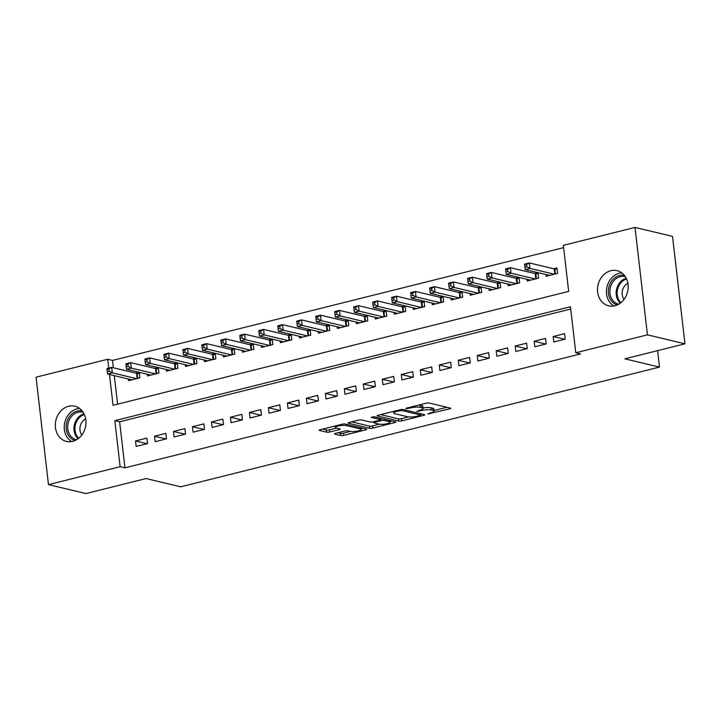 <?xml version="1.0" encoding="UTF-8"?>
<svg xmlns="http://www.w3.org/2000/svg" width="721" height="721" viewBox="0 0 721 721"><rect width="100%" height="100%" fill="white"/><g stroke="black" fill="none" stroke-linecap="round" stroke-linejoin="round"><path stroke-width="1.08" d="M427.778 413.944L449.715 408.861A2.217 0.487 173.4 0 0 450.733 408.329A2.217 0.487 173.4 0 0 450.391 408.113L429.148 403.048A2.217 0.487 173.4 0 0 426.111 403.228L406.311 408.176L405.833 408.708L410.528 407.933A7.102 1.55 173.4 0 1 420.262 407.347L422.037 407.771A7.102 1.55 173.4 0 1 423.128 408.437A7.102 1.55 173.4 0 1 419.847 410.159L416.81 411.321L421.497 410.555A7.102 1.55 173.4 0 1 431.239 409.961L433.006 410.384A7.102 1.55 173.4 0 1 434.105 411.06A7.102 1.55 173.4 0 1 430.825 412.782L427.778 413.944M68.621 406.265A18.088 15.15 103.4 0 1 74.849 406.211A18.088 15.15 103.4 0 1 85.925 423.669A18.088 15.15 103.4 0 1 72.677 441.342A18.088 15.15 103.4 0 1 66.449 441.405A18.088 15.15 103.4 0 1 55.364 423.948A18.088 15.15 103.4 0 1 68.621 406.265M610.813 270.699A18.088 15.15 103.4 0 1 617.041 270.645A18.088 15.15 103.4 0 1 628.126 288.094A18.088 15.15 103.4 0 1 614.869 305.776A18.088 15.15 103.4 0 1 608.641 305.839A18.088 15.15 103.4 0 1 597.556 288.382A18.088 15.15 103.4 0 1 610.813 270.699M335.454 433.366A2.217 0.487 173.4 0 0 334.427 433.907A2.217 0.487 173.4 0 0 334.769 434.114L340.727 435.538A2.217 0.487 173.4 0 0 343.773 435.349L365.763 429.851A2.217 0.487 173.4 0 0 366.791 429.319A2.217 0.487 173.4 0 0 366.448 429.103L345.206 424.038A2.217 0.487 173.4 0 0 342.16 424.218L320.169 429.716A2.217 0.487 173.4 0 0 319.151 430.257A2.217 0.487 173.4 0 0 319.484 430.464L326.685 432.185A2.217 0.487 173.4 0 0 329.731 431.996L339.14 429.644A2.217 0.487 173.4 0 0 340.168 429.112A2.217 0.487 173.4 0 0 339.825 428.896L336.256 428.049A5.939 1.298 173.4 0 1 335.337 427.481A5.939 1.298 173.4 0 1 339.528 425.741A5.939 1.298 173.4 0 1 346.224 425.552L360.212 428.896A5.939 1.298 173.4 0 1 361.122 429.455A5.939 1.298 173.4 0 1 356.94 431.194A5.939 1.298 173.4 0 1 350.235 431.383L347.91 430.834A2.217 0.487 173.4 0 0 344.863 431.014L335.454 433.366M570.708 309.021L119.632 421.803L124.958 467.848L580.585 353.921L575.773 352.776L570.446 306.731L114.819 420.658L120.146 466.694L48.478 484.611L36.05 377.191L107.717 359.274L108.736 368.107M124.958 467.848L120.146 466.694M109.475 374.487L113.044 405.31L568.671 291.392L563.344 245.347L635.012 227.43L672.522 236.389L684.95 343.809L624.864 358.833L659.49 367.097L180.701 486.81L146.075 478.546L85.988 493.57L48.478 484.611M684.95 343.809L647.44 334.85L575.773 352.776M398.686 421.046A2.217 0.487 173.4 0 0 401.723 420.866L423.714 415.368A2.217 0.487 173.4 0 0 424.741 414.827A2.217 0.487 173.4 0 0 424.399 414.62L403.156 409.546A2.217 0.487 173.4 0 0 400.11 409.726L378.128 415.224A2.217 0.487 173.4 0 0 377.101 415.765A2.217 0.487 173.4 0 0 377.444 415.972L398.686 421.046L398.434 418.856A2.217 0.487 173.4 0 0 401.471 418.667L408.528 416.909M394.738 422.605L372.748 428.103A2.217 0.487 173.4 0 1 369.711 428.292L348.468 423.218A2.217 0.487 173.4 0 1 348.126 423.011A2.217 0.487 173.4 0 1 349.144 422.47L358.562 420.118A2.217 0.487 173.4 0 1 361.6 419.937L370.215 421.992A2.217 0.487 173.4 0 0 373.262 421.812L379.507 420.244A2.217 0.487 173.4 0 0 380.526 419.712A2.217 0.487 173.4 0 0 380.183 419.496L371.216 417.36L373.829 416.702L395.423 421.857A2.217 0.487 173.4 0 1 395.766 422.073A2.217 0.487 173.4 0 1 394.738 422.605L394.63 421.677M659.49 367.097L657.588 350.649M154.501 436.205L155.132 441.685L166.524 438.837L165.893 433.357L154.501 436.205L166.037 438.963M192.471 426.715L193.102 432.194L204.494 429.346L203.863 423.867L192.471 426.715L204.007 429.464M230.441 417.216L231.071 422.704L242.463 419.856L241.832 414.368L230.441 417.216L241.977 419.973M268.41 407.725L269.041 413.205L280.433 410.357L279.802 404.878L268.41 407.725L279.946 410.483M306.38 398.235L307.011 403.715L318.403 400.867L317.772 395.387L306.38 398.235L317.916 400.984M344.35 388.736L344.98 394.216L356.372 391.368L355.732 385.888L344.35 388.736L355.886 391.494M382.319 379.246L382.95 384.726L394.342 381.878L393.702 376.398L382.319 379.246L393.855 382.004M420.28 369.756L420.92 375.235L432.312 372.387L431.672 366.908L420.28 369.756L431.825 372.505M458.25 360.257L458.889 365.736L470.281 362.888L469.641 357.409L458.25 360.257L469.795 363.014M496.219 350.767L496.859 356.246L508.251 353.398L507.611 347.919L496.219 350.767L507.764 353.515M534.189 341.267L534.829 346.756L546.212 343.908L545.581 338.419L534.189 341.267L545.725 344.025M553.178 336.527L553.809 342.006L565.201 339.158L564.57 333.679L553.178 336.527L564.714 339.276M515.209 346.017L515.839 351.497L527.231 348.649L526.6 343.169L515.209 346.017L526.745 348.775M477.239 355.507L477.87 360.996L489.262 358.148L488.631 352.659L477.239 355.507L488.775 358.265M439.269 365.006L439.9 370.486L451.292 367.638L450.661 362.158L439.269 365.006L450.805 367.755M401.3 374.496L401.93 379.976L413.322 377.128L412.691 371.648L401.3 374.496L412.836 377.254M363.33 383.996L363.961 389.475L375.353 386.627L374.722 381.148L363.33 383.996L374.866 386.744M325.36 393.486L326 398.965L337.383 396.117L336.752 390.638L325.36 393.486L336.896 396.244M287.391 402.976L288.03 408.465L299.413 405.617L298.782 400.128L287.391 402.976L298.927 405.734M249.421 412.475L250.061 417.955L261.453 415.107L260.813 409.627L249.421 412.475L260.966 415.224M211.451 421.965L212.091 427.445L223.483 424.597L222.843 419.117L211.451 421.965L222.996 424.723M173.482 431.464L174.121 436.944L185.513 434.096L184.873 428.616L173.482 431.464L185.027 434.213M135.521 440.955L136.152 446.434L147.544 443.586L146.904 438.107L135.521 440.955L147.057 443.712M635.012 227.43L647.44 334.85M563.606 247.636L112.521 360.419L107.717 359.274M112.521 360.419L113.377 367.773M114.288 375.641L117.586 404.175M128.347 378.994L128.545 380.67L139.928 377.813L139.297 372.333L135.972 373.172M147.336 374.253L147.526 375.92L158.917 373.072L158.287 367.593L154.961 368.422M166.317 369.503L166.506 371.171L177.898 368.323L177.267 362.843L173.941 363.672M185.306 364.754L185.495 366.421L196.887 363.573L196.247 358.094L192.931 358.923M204.286 360.004L204.476 361.681L215.867 358.833L215.237 353.353L211.911 354.182M223.267 355.264L223.465 356.931L234.857 354.083L234.217 348.603L230.9 349.433M242.256 350.514L242.445 352.181L253.837 349.334L253.206 343.854L249.881 344.683M261.236 345.765L261.435 347.441L272.826 344.593L272.187 339.113L268.87 339.942M280.226 341.024L280.415 342.691L291.807 339.843L291.176 334.364L287.85 335.193M299.206 336.274L299.404 337.942L310.796 335.094L310.156 329.614L306.84 330.443M318.195 331.525L318.385 333.201L329.776 330.353L329.146 324.865L325.82 325.703M337.176 326.784L337.374 328.452L348.757 325.604L348.126 320.124L344.8 320.953M356.165 322.035L356.354 323.702L367.746 320.854L367.115 315.374L363.79 316.204M375.145 317.285L375.344 318.961L386.726 316.104L386.095 310.625L382.77 311.463M394.135 312.544L394.324 314.212L405.716 311.364L405.085 305.884L401.759 306.713M413.115 307.795L413.304 309.462L424.696 306.614L424.065 301.135L420.74 301.964M432.095 303.045L432.294 304.713L443.685 301.865L443.045 296.385L439.729 297.214M451.085 298.296L451.274 299.972L462.666 297.124L462.035 291.644L458.709 292.474M470.065 293.555L470.263 295.222L481.655 292.375L481.015 286.895L477.699 287.724M489.054 288.806L489.244 290.473L500.635 287.625L500.004 282.145L496.679 282.974M508.035 284.056L508.233 285.732L519.625 282.884L518.985 277.405L515.668 278.234M527.024 279.315L527.213 280.983L538.605 278.135L537.974 272.655L534.649 273.484M546.004 274.566L546.203 276.233L557.594 273.385L556.954 267.906L553.638 268.735M119.632 421.803L114.819 420.658M434.105 411.06L433.844 408.87A7.102 1.55 173.4 0 0 432.753 408.194L433.006 410.384M423.074 407.978A7.102 1.55 173.4 0 1 430.987 407.771L432.753 408.194M423.128 408.437L422.876 406.247A7.102 1.55 173.4 0 0 421.776 405.572L422.037 407.771M419.054 404.995A7.102 1.55 173.4 0 1 420.01 405.148L421.776 405.572M434.042 410.528L446.957 407.293M380.625 414.602L398.434 418.856M420.01 415.485L420.496 414.963L401.849 410.51L397.01 411.312A7.102 1.55 173.4 0 0 393.738 413.034A7.102 1.55 173.4 0 0 394.829 413.701L407.572 416.747A7.102 1.55 173.4 0 0 417.315 416.161L420.01 415.485M391.99 421.046L389.962 421.551M379.426 424.182L372.496 425.913L372.748 428.103M351.65 421.848L369.449 426.102A2.217 0.487 173.4 0 0 372.496 425.913M379.156 424.128A5.939 1.298 173.4 0 0 385.852 423.939A5.939 1.298 173.4 0 0 390.043 422.2A5.939 1.298 173.4 0 0 389.124 421.632L384.203 420.46A2.217 0.487 173.4 0 0 381.157 420.64L374.911 422.2A2.217 0.487 173.4 0 0 373.884 422.74A2.217 0.487 173.4 0 0 374.226 422.948L379.156 424.128M381.012 418.423A2.217 0.487 173.4 0 0 380.904 418.45L381.157 420.64M380.4 418.577L380.904 418.45M322.666 429.094L326.433 429.995A2.217 0.487 173.4 0 0 329.479 429.806L336.392 428.076M337.951 432.744L340.474 433.348A2.217 0.487 173.4 0 0 343.52 433.159L350.442 431.428M361.041 428.779L363.014 428.283M524.654 265.04L524.906 267.23L526.808 266.761L526.555 264.571L524.654 265.04L524.6 264.129L529.349 262.94L529.98 268.419L525.239 269.609L549.519 275.404M557.09 269.059L554.8 268.951A2.262 0.496 -6.6 0 1 554.215 268.879L529.349 262.94L526.555 264.571M554.269 274.214L529.98 268.419L526.808 266.761M525.239 269.609L524.906 267.23M505.664 269.789L505.926 271.979L507.818 271.511L507.566 269.312L505.664 269.789L505.619 268.87L510.36 267.689L511 273.169L506.25 274.359L530.539 280.154M538.109 273.809L535.811 273.692A2.262 0.496 -6.6 0 1 535.225 273.62L510.36 267.689L507.566 269.312M535.279 278.964L511 273.169L507.818 271.511M506.25 274.359L505.926 271.979M486.684 274.539L486.936 276.729L488.838 276.251L488.586 274.061L486.684 274.539L486.63 273.62L491.38 272.43L492.01 277.918L487.27 279.099L511.55 284.894M519.12 278.549L516.831 278.441A2.262 0.496 -6.6 0 1 516.245 278.369L491.38 272.43L488.586 274.061M516.299 283.714L492.01 277.918L488.838 276.251M487.27 279.099L486.936 276.729M617.221 304.965A15.267 12.78 103.4 0 1 609.308 285.624A15.267 12.78 103.4 0 1 624.305 275.296M625.323 276.693A14.132 11.833 -76.6 0 0 625.143 276.648A14.132 11.833 -76.6 0 0 610.795 286.111A14.132 11.833 -76.6 0 0 618.582 304.136A14.132 11.833 -76.6 0 0 618.762 304.181M627.874 283.335A10.067 8.427 -76.6 0 0 622.755 289.436A10.067 8.427 -76.6 0 0 624.035 299.404M621.799 272.88A17.529 14.672 -76.6 0 0 607.533 284.939A17.529 14.672 -76.6 0 0 613.895 305.983M75.029 440.531A15.267 12.78 103.4 0 1 67.107 421.19A15.267 12.78 103.4 0 1 82.113 410.862M83.131 412.259A14.132 11.833 -76.6 0 0 82.942 412.214A14.132 11.833 -76.6 0 0 68.594 421.677A14.132 11.833 -76.6 0 0 76.381 439.711A14.132 11.833 -76.6 0 0 76.561 439.747M85.673 418.901A10.067 8.427 -76.6 0 0 80.563 425.002A10.067 8.427 -76.6 0 0 81.843 434.97M79.598 408.447A17.529 14.672 -76.6 0 0 65.341 420.505A17.529 14.672 -76.6 0 0 71.694 441.549M467.704 279.279L467.956 281.478L469.849 281.001L469.596 278.811L467.704 279.279L467.65 278.369L472.39 277.179L473.03 282.659L468.28 283.849L492.569 289.644M500.14 283.299L497.841 283.191A2.262 0.496 -6.6 0 1 497.256 283.119L472.39 277.179L469.596 278.811M497.319 288.463L473.03 282.659L469.849 281.001M468.28 283.849L467.956 281.478M448.714 284.029L448.967 286.219L450.868 285.75L450.616 283.551L448.714 284.029L448.66 283.11L453.41 281.929L454.041 287.409L449.3 288.598L473.58 294.393M481.15 288.049L478.861 287.931A2.262 0.496 -6.6 0 1 478.275 287.859L453.41 281.929L450.616 283.551M478.329 293.204L454.041 287.409L450.868 285.75M449.3 288.598L448.967 286.219M429.734 288.779L429.986 290.969L431.879 290.491L431.627 288.301L429.734 288.779L429.68 287.859L434.43 286.67L435.06 292.158L430.311 293.339L454.6 299.143M462.17 292.798L459.872 292.681A2.262 0.496 -6.6 0 1 459.286 292.609L434.43 286.67L431.627 288.301M459.349 297.953L435.06 292.158L431.879 290.491M430.311 293.339L429.986 290.969M410.745 293.519L410.997 295.718L412.899 295.24L412.646 293.05L410.745 293.519L410.691 292.609L415.44 291.419L416.071 296.899L411.33 298.088L435.619 303.883M443.181 297.539L440.892 297.431A2.262 0.496 -6.6 0 1 440.306 297.358L415.44 291.419L412.646 293.05M440.36 302.703L416.071 296.899L412.899 295.24M411.33 298.088L410.997 295.718M391.764 298.269L392.017 300.459L393.909 299.99L393.657 297.791L391.764 298.269L391.71 297.358L396.46 296.169L397.091 301.648L392.341 302.838L416.63 308.633M424.2 302.288L421.902 302.18A2.262 0.496 -6.6 0 1 421.316 302.099L396.46 296.169L393.657 297.791M421.379 307.443L397.091 301.648L393.909 299.99M392.341 302.838L392.017 300.459M372.775 303.018L373.027 305.208L374.929 304.731L374.677 302.541L372.775 303.018L372.73 302.099L377.471 300.918L378.11 306.398L373.361 307.579L397.65 313.383M405.211 307.038L402.922 306.921A2.262 0.496 -6.6 0 1 402.336 306.849L377.471 300.918L374.677 302.541M402.39 312.193L378.11 306.398L374.929 304.731M373.361 307.579L373.027 305.208M353.795 307.759L354.047 309.958L355.949 309.48L355.687 307.29L353.795 307.759L353.741 306.849L358.49 305.659L359.121 311.139L354.371 312.328L378.66 318.123M386.231 311.778L383.933 311.67A2.262 0.496 -6.6 0 1 383.347 311.598L358.49 305.659L355.687 307.29M383.41 316.943L359.121 311.139L355.949 309.48M354.371 312.328L354.047 309.958M334.805 312.508L335.058 314.698L336.959 314.23L336.707 312.031L334.805 312.508L334.76 311.598L339.501 310.409L340.141 315.888L335.391 317.078L359.68 322.873M367.241 316.528L364.952 316.42A2.262 0.496 -6.6 0 1 364.366 316.348L339.501 310.409L336.707 312.031M364.42 321.683L340.141 315.888L336.959 314.23M335.391 317.078L335.058 314.698M315.825 317.258L316.077 319.448L317.979 318.97L317.727 316.78L315.825 317.258L315.771 316.339L320.521 315.158L321.151 320.638L316.411 321.818L340.691 327.622M348.261 321.278L345.972 321.16A2.262 0.496 -6.6 0 1 345.386 321.088L320.521 315.158L317.727 316.78M345.44 326.433L321.151 320.638L317.979 318.97M316.411 321.818L316.077 319.448M296.836 322.008L297.097 324.198L298.99 323.72L298.737 321.53L296.836 322.008L296.791 321.088L301.531 319.899L302.171 325.378L297.422 326.568L321.71 332.363M329.272 326.018L326.983 325.91A2.262 0.496 -6.6 0 1 326.397 325.838L301.531 319.899L298.737 321.53M326.451 331.182L302.171 325.378L298.99 323.72M297.422 326.568L297.097 324.198M277.855 326.748L278.108 328.938L280.009 328.47L279.757 326.28L277.855 326.748L277.801 325.838L282.551 324.648L283.182 330.128L278.441 331.318L302.721 337.113M310.291 330.768L308.002 330.66A2.262 0.496 -6.6 0 1 307.416 330.588L282.551 324.648L279.757 326.28M307.47 335.923L283.182 330.128L280.009 328.47M278.441 331.318L278.108 328.938M258.866 331.498L259.127 333.688L261.02 333.219L260.768 331.02L258.866 331.498L258.821 330.579L263.562 329.398L264.201 334.877L259.452 336.067L283.741 341.862M291.311 335.517L289.013 335.4A2.262 0.496 -6.6 0 1 288.427 335.328L263.562 329.398L260.768 331.02M288.481 340.673L264.201 334.877L261.02 333.219M259.452 336.067L259.127 333.688M239.886 336.247L240.138 338.437L242.04 337.96L241.787 335.77L239.886 336.247L239.832 335.328L244.581 334.138L245.212 339.627L240.472 340.808L264.751 346.603M272.322 340.258L270.033 340.15A2.262 0.496 -6.6 0 1 269.447 340.078L244.581 334.138L241.787 335.77M269.501 345.422L245.212 339.627L242.04 337.96M240.472 340.808L240.138 338.437M220.905 340.988L221.158 343.187L223.05 342.709L222.798 340.519L220.905 340.988L220.851 340.078L225.601 338.888L226.232 344.368L221.482 345.557L245.771 351.352M253.341 345.008L251.043 344.899A2.262 0.496 -6.6 0 1 250.457 344.827L225.601 338.888L222.798 340.519M250.52 350.172L226.232 344.368L223.05 342.709M221.482 345.557L221.158 343.187M201.916 345.738L202.168 347.928L204.07 347.459L203.818 345.26L201.916 345.738L201.862 344.818L206.612 343.638L207.242 349.117L202.502 350.307L226.782 356.102M234.352 349.757L232.063 349.64A2.262 0.496 -6.6 0 1 231.477 349.568L206.612 343.638L203.818 345.26M231.531 354.912L207.242 349.117L204.07 347.459M202.502 350.307L202.168 347.928M182.936 350.487L183.188 352.677L185.081 352.199L184.828 350.009L182.936 350.487L182.882 349.568L187.631 348.378L188.262 353.867L183.513 355.047L207.801 360.851M215.372 354.507L213.074 354.39A2.262 0.496 -6.6 0 1 212.488 354.317L187.631 348.378L184.828 350.009M212.551 359.662L188.262 353.867L185.081 352.199M183.513 355.047L183.188 352.677M163.946 355.228L164.199 357.427L166.1 356.949L165.848 354.759L163.946 355.228L163.901 354.317L168.642 353.128L169.273 358.607L164.532 359.797L188.821 365.592M196.382 359.247L194.093 359.139A2.262 0.496 -6.6 0 1 193.507 359.067L168.642 353.128L165.848 354.759M193.561 364.411L169.273 358.607L166.1 356.949M164.532 359.797L164.199 357.427M144.966 359.977L145.218 362.167L147.12 361.699L146.859 359.5L144.966 359.977L144.912 359.067L149.662 357.877L150.292 363.357L145.543 364.547L169.832 370.342M177.402 363.997L175.104 363.889A2.262 0.496 -6.6 0 1 174.518 363.808L149.662 357.877L146.859 359.5M174.581 369.152L150.292 363.357L147.12 361.699M145.543 364.547L145.218 362.167M125.977 364.727L126.229 366.917L128.131 366.439L127.878 364.249L125.977 364.727L125.932 363.808L130.672 362.627L131.312 368.107L126.563 369.287L150.851 375.091M158.413 368.746L156.124 368.629A2.262 0.496 -6.6 0 1 155.538 368.557L130.672 362.627L127.878 364.249M155.592 373.902L131.312 368.107L128.131 366.439M126.563 369.287L126.229 366.917M106.996 369.467L107.249 371.666L109.15 371.189L108.889 368.999L106.996 369.467L106.942 368.557L111.692 367.368L112.323 372.847L107.582 374.037L131.862 379.832M139.432 373.487L137.143 373.379A2.262 0.496 -6.6 0 1 136.548 373.307L111.692 367.368L108.889 368.999M136.611 378.651L112.323 372.847L109.15 371.189M107.582 374.037L107.249 371.666M429.824 413.034L429.914 413.818M407.87 407.789L407.96 408.573M418.847 410.411L418.937 411.195M430.987 407.771L431.239 409.961M421.397 409.69L421.497 410.555M420.01 405.148L420.262 407.347M410.429 407.149L410.528 407.933M449.607 407.924L449.715 408.861M377.38 415.485L377.444 415.972M423.606 414.431L423.714 415.368M401.471 418.667L401.723 420.866M420.343 413.647L420.496 414.963M401.732 409.483L401.849 410.51M399.623 409.852L399.713 410.637M396.92 410.528L397.01 411.312M369.449 426.102L369.711 428.292M348.405 422.722L348.468 423.218M380.039 418.189L380.183 419.496M388.97 420.325L389.124 421.632M384.05 419.144L384.203 420.46M374.821 421.415L374.911 422.2M360.058 427.58L360.212 428.896M346.071 424.245L346.224 425.552M339.032 428.707L339.14 429.644M329.479 429.806L329.731 431.996M326.433 429.995L326.685 432.185M319.43 429.968L319.484 430.464M365.655 428.914L365.763 429.851M343.52 433.159L343.773 435.349M340.474 433.348L340.727 435.538M334.715 433.618L334.769 434.114M554.215 268.879L554.81 274.079M554.8 268.951L555.377 273.944M535.225 273.62L535.829 278.829M535.811 273.692L536.388 278.685M516.245 278.369L516.849 283.578M516.831 278.441L517.408 283.434M620.276 303.18A14.132 11.833 103.4 0 1 617.059 287.607A14.132 11.833 103.4 0 1 626.225 278.27M626.549 278.955A13.672 11.446 -76.6 0 0 618.014 287.886A13.672 11.446 -76.6 0 0 620.88 302.712M78.084 438.747A14.132 11.833 103.4 0 1 74.858 423.173A14.132 11.833 103.4 0 1 84.033 413.836M84.357 414.521A13.672 11.446 -76.6 0 0 75.813 423.452A13.672 11.446 -76.6 0 0 78.679 438.278M497.256 283.119L497.86 288.319M497.841 283.191L498.418 288.184M478.275 287.859L478.879 293.068M478.861 287.931L479.438 292.924M459.286 292.609L459.89 297.818M459.872 292.681L460.449 297.674M440.306 297.358L440.91 302.559M440.892 297.431L441.468 302.423M421.316 302.099L421.92 307.308M421.902 302.18L422.488 307.173M402.336 306.849L402.94 312.058M402.922 306.921L403.499 311.914M383.347 311.598L383.951 316.807M383.933 311.67L384.518 316.663M364.366 316.348L364.97 321.548M364.952 316.42L365.529 321.413M345.386 321.088L345.981 326.298M345.972 321.16L346.549 326.153M326.397 325.838L327.001 331.047M326.983 325.91L327.559 330.903M307.416 330.588L308.011 335.788M308.002 330.66L308.579 335.653M288.427 335.328L289.031 340.537M289.013 335.4L289.59 340.393M269.447 340.078L270.051 345.287M270.033 340.15L270.609 345.143M250.457 344.827L251.061 350.027M251.043 344.899L251.62 349.892M231.477 349.568L232.081 354.777M232.063 349.64L232.64 354.633M212.488 354.317L213.092 359.527M213.074 354.39L213.65 359.382M193.507 359.067L194.111 364.267M194.093 359.139L194.67 364.132M174.518 363.808L175.122 369.017M175.104 363.889L175.69 368.882M155.538 368.557L156.142 373.766M156.124 368.629L156.7 373.622M136.548 373.307L137.152 378.516M137.143 373.379L137.72 378.372M420.568 413.701L420.731 415.107M393.54 411.376L393.738 413.034M380.364 418.27L380.526 419.712M389.845 420.532L390.043 422.2M373.766 421.686L373.884 422.74M360.933 427.787L361.122 429.455M335.166 425.967L335.337 427.481"/></g></svg>
